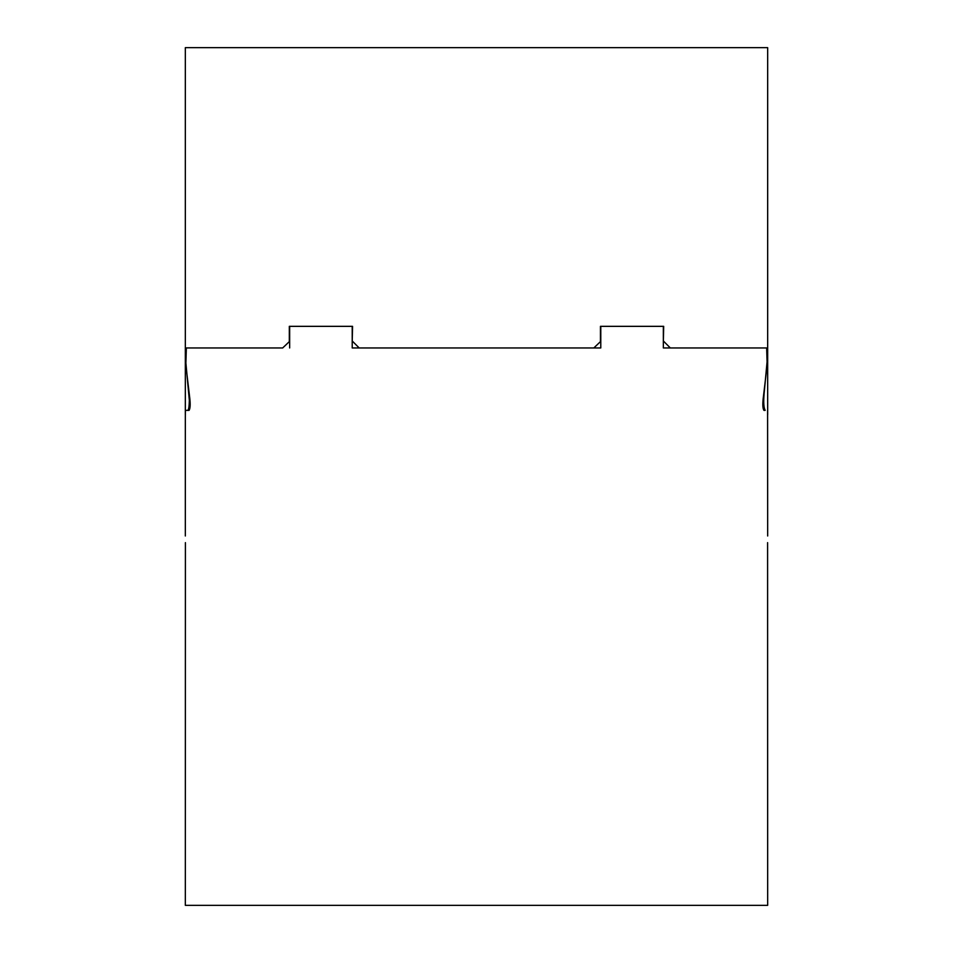 <?xml version="1.0" encoding="UTF-8"?>
<svg xmlns="http://www.w3.org/2000/svg" width="953" height="953" viewBox="0 0 953 953"><rect width="100%" height="100%" fill="white"/><g stroke="black" fill="none" stroke-linecap="round" stroke-linejoin="round"><path stroke-width="1.43" d="M185.692 359.329L185.764 347.964L282.66 347.964L289.652 341.317M185.549 359.329L189.337 400.379C189.194 406.454 188.694 409.79 187.836 410.362L185.406 410.362L185.335 417.021L185.406 410.362L189.063 410.362C190.195 408.658 190.457 404.87 189.861 398.997L185.835 365.011L186.347 347.964L282.66 347.964M767.665 414.769L767.665 47.65L185.335 47.65L185.335 414.769M352.217 341.317L352.55 326.343L289.319 326.343L289.319 341.317M352.55 341.317L359.198 347.964L352.217 347.964L600.783 347.964L359.198 347.964M593.802 347.964L600.783 341.317M663.348 341.317L663.681 326.343L600.45 326.343L600.45 341.317M663.681 341.317L670.34 347.964L663.348 347.964L766.653 347.964L767.165 365.011L763.139 398.997C762.543 404.882 762.805 408.658 763.937 410.362L765.164 410.362C763.71 407.801 763.365 402.118 764.139 393.327L767.308 359.329M767.451 359.329L767.236 347.964L670.34 347.964M767.594 410.362L767.665 535.979L767.594 410.362M185.406 542.638L185.335 905.35L767.665 905.35L767.594 542.638M185.335 535.979L185.335 417.021L185.335 535.979M663.348 347.964L663.348 326.343L600.783 326.343L600.783 347.964M352.217 347.964L352.217 326.343L289.652 326.343L289.652 347.964"/></g></svg>
